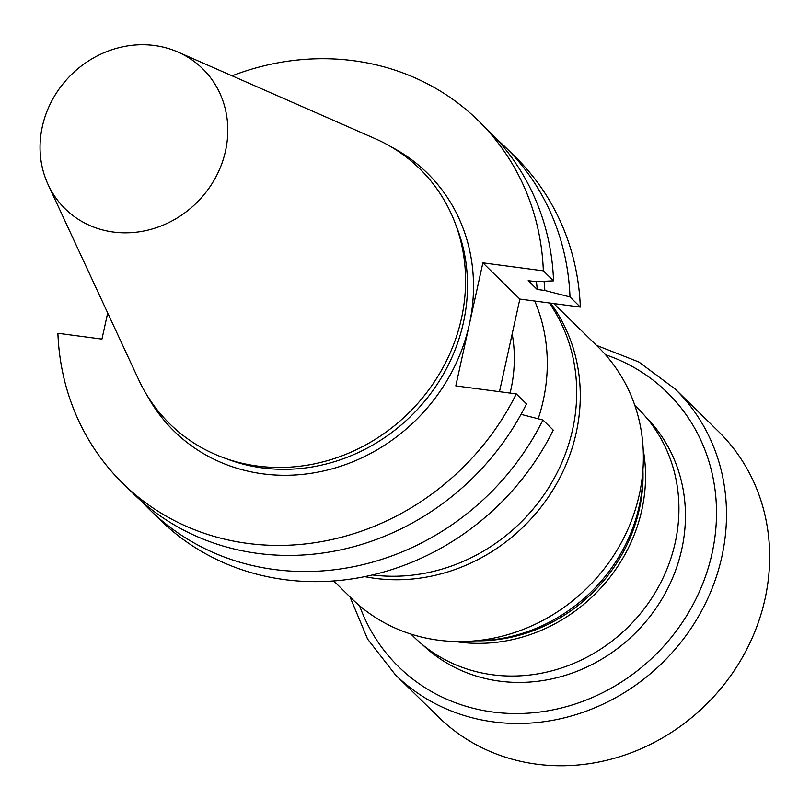 <?xml version="1.0" encoding="UTF-8"?>
<svg xmlns="http://www.w3.org/2000/svg" width="810" height="810" viewBox="0 0 810 810"><rect width="100%" height="100%" fill="white"/><g stroke="black" fill="none" stroke-linecap="round" stroke-linejoin="round"><path stroke-width="1.21" d="M645.914 417.069A159.479 145.577 134.4 0 1 664.737 594.165A159.479 145.577 134.4 0 1 499.588 681.149A159.479 145.577 134.4 0 1 422.759 644.902M549.281 302.96A175.932 160.593 134.4 0 1 546.963 490.344A175.932 160.593 134.4 0 1 372.448 574.948M510.108 393.083A149.516 136.485 -45.6 0 0 512.193 333.892M534.742 301.036A175.932 160.593 134.4 0 1 539.612 314.067A175.932 160.593 134.4 0 1 538.204 418.78M553.777 303.558L598.175 347.034A176.084 160.734 134.4 0 1 621.088 543.075A176.084 160.734 134.4 0 1 438.169 640.163A176.084 160.734 134.4 0 1 351.742 598.62L333.71 580.952M634.878 405.526L637.855 408.442A159.985 146.033 134.4 0 1 658.672 586.562A159.985 146.033 134.4 0 1 492.48 674.77A159.985 146.033 134.4 0 1 413.961 637.024L410.974 634.108M475.247 640.842A161.514 147.44 -45.6 0 0 642.948 469.638M596.433 345.333L638.928 362.029L675.165 389.033L718.328 431.315A199.959 182.523 134.4 0 1 760.934 500.519A199.959 182.523 134.4 0 1 765.045 598.843A199.959 182.523 134.4 0 1 628.499 753.756A199.959 182.523 134.4 0 1 438.493 717.002L395.331 674.73L367.578 639.06L350.001 596.909M496.53 138.925A253.945 231.802 134.4 0 1 504.964 146.752A253.945 231.802 134.4 0 1 569.997 296.946L580.324 307.071L519.848 299.072L499.486 391.675M521.033 414.356L542.933 420.005L553.271 430.12A253.945 231.802 134.4 0 1 159.904 519.696L149.577 509.581A253.945 231.802 134.4 0 1 141.578 501.309M580.324 307.071A253.945 231.802 -45.6 0 0 515.292 156.877L504.964 146.752M122.928 483.479L133.144 493.482A253.945 231.802 -45.6 0 0 526.5 403.906L516.284 393.903A253.945 231.802 134.4 0 1 122.928 483.479A253.945 231.802 134.4 0 1 57.895 333.285L101.949 339.106L107.689 312.974M516.284 393.903L455.807 385.904L482.871 262.845L543.348 270.844L553.554 280.847A253.945 231.802 -45.6 0 0 488.531 130.653L478.315 120.649A253.945 231.802 -45.6 0 0 232.065 75.816M543.348 270.844A253.945 231.802 -45.6 0 0 478.315 120.649M542.933 420.005A253.945 231.802 134.4 0 1 149.577 509.581M177.977 52.063L374.949 138.561A178.575 163.012 134.4 0 1 411.237 410.417A178.575 163.012 134.4 0 1 138.692 379.758L48.124 184.619A98.142 89.586 134.4 0 1 42.312 126.664A98.142 89.586 134.4 0 1 177.977 52.063A98.142 89.586 134.4 0 1 197.923 201.467A98.142 89.586 134.4 0 1 48.124 184.619M569.997 296.946L544.846 290.466L537.182 289.453L528.191 280.655L535.856 281.667L553.554 280.847M482.871 262.845L519.848 299.072M537.182 289.453A223.945 204.424 -45.6 0 0 536.453 281.637M544.846 290.466A231.822 211.612 -45.6 0 0 544.067 281.293M550.618 303.142A176.084 160.734 134.4 0 1 551.418 492.389A176.084 160.734 134.4 0 1 375.07 578.36A176.084 160.734 134.4 0 1 364.713 576.649M643.191 449.53A159.985 146.033 134.4 0 1 459.118 642.087A159.985 146.033 134.4 0 1 455.149 641.51M476.634 640.831A157.95 144.18 -45.6 0 0 642.958 471.025M605.445 354.699A191.96 175.223 134.4 0 1 708.132 458.905A191.96 175.223 134.4 0 1 590.591 698.26A191.96 175.223 134.4 0 1 359.559 605.738M675.165 389.033A199.959 182.523 134.4 0 1 717.771 458.247A199.959 182.523 134.4 0 1 631.405 688.075A199.959 182.523 134.4 0 1 395.331 674.73M390.997 146.772A180.762 165.007 134.4 0 1 469.344 324.375A180.762 165.007 134.4 0 1 322.977 471.086A180.762 165.007 134.4 0 1 147.228 395.634M227.023 458.966A175.962 160.623 -45.6 0 0 413.961 413.09A175.962 160.623 -45.6 0 0 455.959 225.241"/></g></svg>
